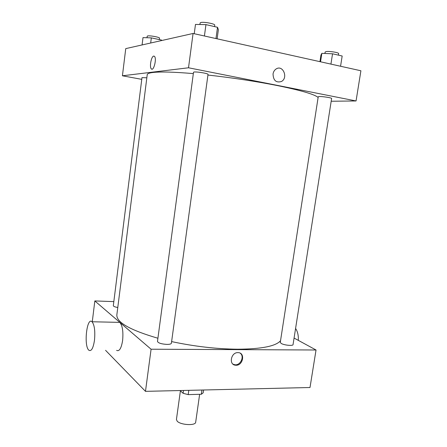 <?xml version="1.0" encoding="UTF-8"?>
<svg xmlns="http://www.w3.org/2000/svg" width="447" height="447" viewBox="0 0 447 447"><rect width="100%" height="100%" fill="white"/><g stroke="black" fill="none" stroke-linecap="round" stroke-linejoin="round"><path stroke-width="0.67" d="M180.409 390.834L176.431 419.476L177.174 421.175C180.543 425.091 195.697 425.896 195.68 422.186L199.641 394.31M201.932 390.03L201.329 394.265L203.184 392.801L203.586 389.991M201.329 394.265L188.198 394.612L183.119 393.304L180.085 390.538M188.796 390.337L188.198 394.612M183.516 390.46L183.119 393.304M294.076 338.061L316.035 350.001L310.006 387.51L145.482 391.348L105.565 350.325M237.933 352.627L238.206 352.633C245.677 352.767 242.877 366.16 235.586 365.216C228.546 364.936 230.892 352.281 237.933 352.627M316.035 350.001L151.086 349.219L145.482 391.348M117.779 307.514C114.913 306.988 113.426 306.379 113.314 305.692L141.984 77.622L146.834 77.795M167.049 344.408C161.456 344.067 158.266 343.084 157.478 341.458L193.523 72.224L194.16 71.989C196.384 71.878 199.613 72.207 203.843 72.984C206.553 73.531 207.95 73.984 208.028 74.336L171.391 343.24C171.162 344 169.715 344.391 167.049 344.408M281.197 343.436C284.091 345.246 293.137 346.129 293.053 344.603L331.624 98.457C332.054 97.871 322.717 96.39 319.387 96.524L318.23 96.748L280.275 342.402L281.197 343.436M151.086 349.219L94.831 300.937L113.829 301.613M280.532 340.737C275.782 346.213 261.517 349.04 237.743 349.213C216.449 348.995 194.411 346.453 171.614 341.597M157.908 338.239C130.088 330.104 116.399 322.332 116.84 314.917L147.236 74.643C147.342 73.66 149.242 72.939 152.924 72.487C160.495 71.598 173.967 71.973 193.333 73.604M117.466 322.326L119.757 322.376C122.467 325.489 123.417 331.523 122.618 340.491C121.321 348.381 119.315 351.677 116.611 350.37M94.831 300.937L92.278 321.767M232.976 364.149L234.954 364.774C240.525 365.568 244.727 356.365 240.235 353.208M94.49 340.195C95.3 331.065 94.479 324.919 92.037 321.762C86.796 316.521 83.561 346.302 88.919 350.264C91.378 351.588 93.239 348.235 94.49 340.195M295.584 328.45C297.646 331.529 298.557 335.501 298.322 340.374M207.933 75.046C232.088 77.728 254.997 81.186 276.659 85.422C300.73 90.316 314.554 94.328 318.119 97.457M331.188 101.245L356.058 100.961L188.511 67.782L122.422 75.783L141.766 79.348M188.511 67.782L193.07 33.469L360.908 70.771L356.058 100.961M273.039 73.995C273.419 71.738 274.458 70.062 276.157 68.95C282.912 64.463 288.488 77.828 281.459 81.499C276.129 83.008 273.324 80.51 273.039 73.995C273.324 80.51 276.129 83.008 281.459 81.499L281.459 81.499C288.488 77.828 282.912 64.463 276.151 68.95M193.07 33.469L125.747 48.617L122.422 75.783M151.812 69.151L151.332 68.872C149.264 67.128 151.287 56.216 153.718 56.087L154.483 56.367C156.947 58.579 153.617 71.682 151.332 68.872C149.264 67.128 151.287 56.216 153.718 56.087L154.008 56.087M161.825 40.498L161.412 40.023L151.332 37.872L142.995 37.604L142.079 44.946M161.412 40.023L161.339 40.61M151.332 37.872L150.684 43.007M147.002 37.732L147.192 36.229L147.577 35.978C149.616 35.319 160.009 37.241 159.534 38.185L159.355 39.582M217.125 38.816L218.382 29.67L217.521 27.284L205.95 24.619L195.479 24.429L194.238 33.726M217.521 27.284L215.979 38.559M205.95 24.619L204.419 35.989M199.91 24.507L200.116 22.959L200.787 22.529C203.642 21.64 215.325 23.836 214.733 25.138L214.538 26.596M340.564 66.251L342.173 56.004L332.54 53.785L321.84 53.349L320.94 55.104L319.935 61.664M332.54 53.785L330.931 64.111M321.84 53.349L320.538 61.798M324.919 53.472L325.142 52.003L326.349 51.539C329.757 51.036 339.144 52.623 338.647 53.618L338.413 55.137M235.586 365.216L234.954 364.774M92.037 321.762L119.757 322.376"/></g></svg>
